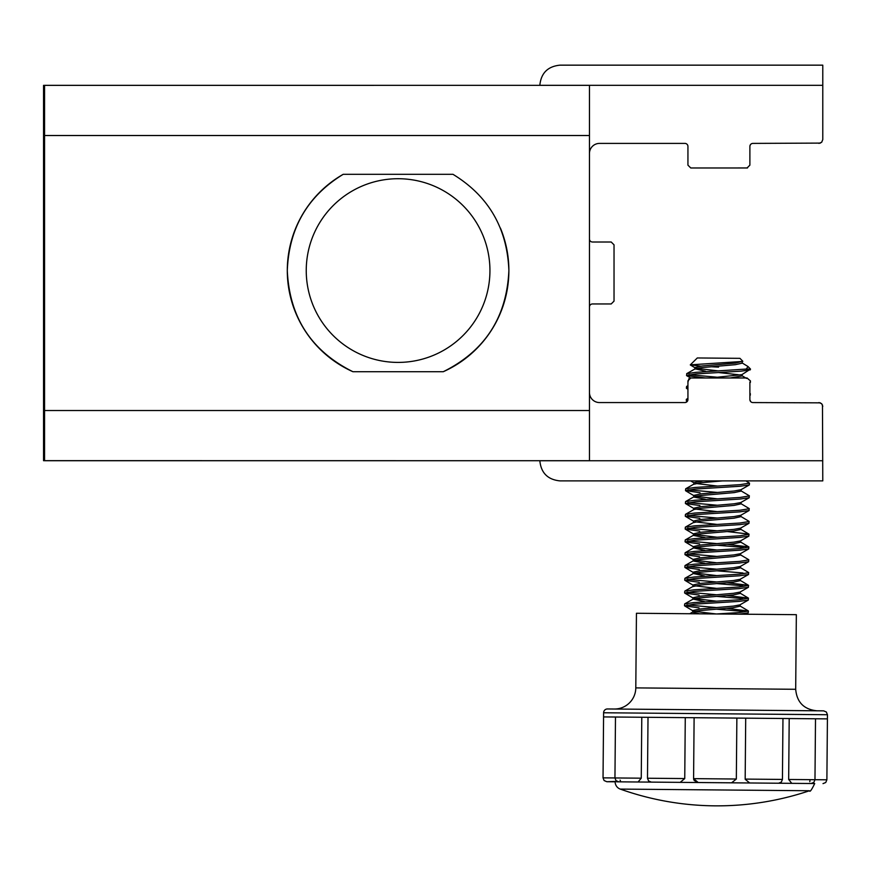 <?xml version="1.0" encoding="UTF-8"?>
<svg xmlns="http://www.w3.org/2000/svg" width="871" height="871" viewBox="0 0 871 871"><rect width="100%" height="100%" fill="white"/><g stroke="black" fill="none" stroke-linecap="round" stroke-linejoin="round"><path stroke-width="1.31" d="M745.892 480.89L749.517 483.144L749.321 484.951L740.121 486.258L694.873 489.067L685.499 490.58L700.001 492.725M749.517 483.144L740.143 484.657L694.884 487.466L685.695 488.773L685.499 490.58M687.938 489.807L717.454 492.453M740.883 490.776L749.223 495.719L749.202 497.744L740.012 499.05L694.764 501.848L685.564 503.59L699.892 505.518M749.408 495.937L740.023 497.45L694.775 500.259L685.586 501.565L685.379 503.373M687.829 502.589L717.345 505.245M740.775 503.558L749.114 508.512L749.093 510.537L739.904 511.843L694.655 514.641L685.455 516.372L699.783 518.299M749.3 508.729L739.915 510.243L694.666 513.041L685.477 514.347L685.27 516.165M687.709 515.382L717.236 518.038M740.666 516.351L748.995 521.304L748.984 523.329L739.795 524.636L694.535 527.434L685.346 529.165L699.674 531.092M749.18 521.522L739.806 523.036L694.557 525.834L685.357 527.14L685.161 528.958M687.6 528.174L717.127 530.831M727.514 531.593L748.886 534.097L748.875 536.122L739.675 537.429L694.427 540.227L685.237 541.958L699.555 543.885M749.071 534.304L739.697 535.828L694.437 538.626L685.248 539.933L685.052 541.74M687.491 540.967L717.007 543.624M716.996 545.224L743.224 547.402M727.394 544.386L748.777 546.879L748.755 548.904L739.566 550.211L694.318 553.02L685.118 554.751L699.446 556.678M748.962 547.097L739.577 548.621L694.329 551.419L685.139 552.726L684.933 554.533M687.382 553.76L716.898 556.417M740.328 554.729L748.668 559.672L748.646 561.697L739.457 563.004L694.209 565.812L685.009 567.544L699.337 569.471M748.853 559.89L739.468 561.403L694.22 564.212L685.031 565.519L684.824 567.326M687.263 566.553L716.789 569.209M716.779 570.799L742.996 572.987M740.219 567.522L748.548 572.465L748.537 574.49L739.348 575.796L694.089 578.605L684.9 580.336L699.228 582.264M748.733 572.683L739.359 574.196L694.111 577.005L684.911 578.311L684.715 580.119M687.154 579.335L716.681 581.991M716.659 583.592L742.887 585.78M727.056 582.753L748.439 585.258L748.429 587.283L739.229 588.589L693.98 591.387L684.791 593.118L699.108 595.045M748.625 585.475L739.25 586.989L693.991 589.798L684.802 591.104L684.606 592.911M687.045 592.128L716.561 594.784M716.55 596.385L742.778 598.562M726.947 595.546L748.331 598.05L748.309 600.075L739.12 601.382L693.871 604.18L684.671 605.911L698.999 607.838M748.516 598.268L739.131 599.781L693.882 602.58L684.693 603.886L684.486 605.704M686.936 604.92L716.452 607.577M742.266 361.694L742.255 363.153L735.309 364.688L701.808 367.595L695.123 368.847L705.51 371.231M742.745 361.432L690.311 364.851L697.312 357.959L739.947 358.34L742.811 361.247L735.331 363.098L701.819 365.994L694.873 367.54L694.862 369.141M696.669 368.357L718.521 370.937M718.51 372.538L738.281 374.726M742.157 374.486L742.146 375.945L730.094 377.981M742.005 362.859L748.015 366.539L746.284 369.054L750.519 369.086L741.907 374.639L710.235 377.981M722.505 480.89L700.807 482.719L693.86 484.254L693.871 482.654L703.082 480.89M695.668 483.47L717.519 486.062M741.156 489.611L741.145 491.07L734.199 492.605L700.698 495.512L694.002 496.753L685.586 501.565M693.752 497.047L705.314 499.246M749.321 484.951L740.894 489.752L734.209 491.004L700.709 493.911L693.762 495.447L693.752 496.906M695.559 496.263L717.399 498.854M741.047 502.404L741.036 503.852L734.079 505.398L700.578 508.305L693.893 509.546L685.477 514.347M749.202 497.744L740.786 502.545L734.101 503.797L700.6 506.704L693.654 508.239L693.632 509.698M695.439 509.056L717.29 511.647M740.927 515.197L740.916 516.645L733.97 518.191L700.469 521.087L693.523 522.633M749.093 510.537L740.677 515.338L733.981 516.59L700.48 519.497L693.534 521.032L693.523 522.491M695.33 521.849L717.181 524.44M740.818 527.978L740.807 529.437L733.861 530.972L700.36 533.879L693.675 535.132L685.248 539.933M693.414 535.425L704.977 537.625M748.984 523.329L740.568 528.131L733.872 529.383L700.371 532.279L693.425 533.825L693.414 535.284M695.221 534.642L717.073 537.222M740.709 540.771L740.698 542.23L733.752 543.765L700.251 546.672L693.556 547.924L704.868 550.418M748.875 536.122L740.448 540.924L733.763 542.165L700.262 545.072L693.316 546.618L693.305 548.207M695.112 547.424L716.953 550.015M740.6 553.564L740.579 555.023L733.632 556.558L700.132 559.465L693.447 560.717L685.031 565.519M693.185 561L704.759 563.21M748.755 548.904L740.339 553.716L733.654 554.958L700.153 557.865L693.207 559.4L693.185 560.859M694.993 560.216L716.844 562.808M740.481 566.357L740.47 567.816L733.524 569.351L700.023 572.258L693.338 573.51L704.639 575.992M748.646 561.697L740.23 566.498L733.534 567.75L700.034 570.657L693.087 572.193L693.076 573.651M694.884 573.009L716.735 575.6M740.372 579.15L740.361 580.609L733.415 582.144L699.914 585.051L692.968 586.586L692.978 584.985L699.925 583.45L733.426 580.543L740.121 579.291L748.537 574.49M694.775 585.802L716.626 588.393M740.263 591.942L740.252 593.391L733.306 594.937L699.805 597.844L693.109 599.085L704.421 601.578M748.429 587.283L740.002 592.084L733.317 593.336L699.816 596.243L692.87 597.778L692.859 599.379M694.666 598.595L716.506 601.186M749.887 146.252L750.225 145.032M751.51 143.748L750.867 144.194M44.563 460.65L44.563 135.517L44.563 410.535L589.46 410.535L589.46 460.715L44.563 460.65M589.46 85.336L539.105 85.336L589.46 85.336L589.46 135.517L44.563 135.517L44.563 85.336L539.105 85.336L43.55 85.358L43.55 134.232L44.563 134.232M43.55 460.694L44.563 460.694L43.55 460.694L43.55 134.232M822.474 404.895L822.779 480.89L559.988 480.89C547.772 479.671 541.054 472.953 539.835 460.748L539.835 460.715M749.887 382.053L749.887 399.539A3.027 3.027 0 0 0 752.903 402.565L820.406 402.848M745.816 377.981L747.057 377.981L749.855 380.431M589.46 392.494A10.071 10.071 0 0 0 599.531 402.565L684.922 402.565A3.027 3.027 0 0 0 687.938 399.539L687.938 380.812L690.768 377.981L701.351 377.981M687.938 399.539L687.938 398.809L686.294 399.441L686.457 401.259L687.099 401.629L687.785 400.497M687.938 382.206L688.917 378.678M687.938 387.301L687.938 386.038L686.588 386.441L686.392 388.248L687.938 389.272M687.807 400.431L687.186 401.531L687.807 400.431M749.898 399.843L750.715 401.629M589.46 135.517L589.46 410.535M44.563 460.715L589.46 460.715L589.46 460.138M690.768 377.981L747.057 377.981M820.449 143.094L752.903 143.399A3.027 3.027 0 0 0 749.887 146.426L749.887 165.152L747.057 167.983L690.768 167.983L687.938 165.152L687.938 146.426A3.027 3.027 0 0 0 684.922 143.399L599.531 143.399A10.071 10.071 0 0 0 589.46 153.47M747.536 167.94L731.803 167.983M539.835 85.336L539.835 85.304C541.054 73.088 547.772 66.381 559.988 65.162L822.779 65.162L822.779 139.567L821.636 142.3M818.947 402.565L821.691 403.719L822.779 406.398M822.779 139.567L821.701 142.234L818.947 143.399M589.46 238.992A3.027 3.027 0 0 0 592.487 242.007L611.202 242.007L614.033 244.838L614.033 301.126L611.202 303.957L592.487 303.957A3.027 3.027 0 0 0 589.46 306.973M822.779 85.304L539.835 85.304C541.054 73.088 547.772 66.381 559.988 65.162M559.988 480.89C547.772 479.671 541.054 472.953 539.835 460.748L822.779 460.748M489.938 269.977A91.847 91.847 0 0 0 351.666 191.315A91.847 91.847 0 0 0 352.668 350.392A91.847 91.847 0 0 0 489.938 269.977A91.847 91.847 0 0 0 351.666 191.315A91.847 91.847 0 0 0 352.668 350.392A91.847 91.847 0 0 0 489.938 269.977M352.918 371.721C311.285 351.035 289.412 317.305 287.299 270.554C288.943 228.191 307.572 196.106 343.196 174.32A110.791 110.791 0 0 0 352.918 371.721L443.263 371.721C484.897 351.035 506.77 317.305 508.882 270.554C507.238 228.191 488.609 196.106 452.985 174.32L343.196 174.32M500.411 228.071A110.791 110.791 0 0 1 443.263 371.721M589.46 242.802L589.46 303.239M135.212 460.715L74.775 460.715M748.309 600.075L739.893 604.877L733.208 606.129L699.707 609.036L692.761 610.571L692.739 612.03M694.546 611.388L716.398 613.979L739.022 612.574L748.407 611.05L748.2 612.868L739.011 614.175M740.154 604.724L740.132 606.183L733.186 607.729L699.685 610.625L693 611.878L689.745 613.739M692.739 612.171L699.663 613.826M690.311 364.851L700.73 366.125M711.052 366.735L718.553 367.116M614.295 709.027A21.318 21.318 0 0 0 635.797 687.894L795.691 689.288C796.845 702.244 803.889 709.419 816.824 710.79M684.748 778.565L647.491 778.239L648.568 780.949L651.29 782.114L680.197 782.365L651.279 782.114L680.197 782.365L684.748 778.565L685.27 717.639M620.087 780.111L620.544 781.265M616.973 781.374L606.837 781.723L615.155 781.799A7.676 7.676 0 0 0 620.25 789.093A289.096 289.096 0 0 0 809.475 790.748L620.25 789.093M641.785 717.258L641.252 778.184L638.084 781.995L618.748 781.831L616.026 780.666L614.948 777.955L603.037 777.857L604.115 780.558L606.837 781.723M736.866 718.085L736.333 779.022L731.618 782.811L698.237 782.528L693.588 778.641L694.111 717.715M694.111 780.46L698.237 782.528L778.576 783.225L749.659 782.975L745.173 779.251M809.475 790.748C809.845 792.403 811.587 789.997 814.701 783.541L791.772 783.345L788.669 779.48L789.202 718.542M809.801 781.744L810.041 779.665M791.772 783.345L778.63 783.225M651.29 782.114L616.559 781.81M778.565 783.225L781.309 782.104L782.43 779.425L745.173 779.099L745.707 718.161M693.588 778.707L693.664 779.414M823.65 710.856L826.372 712.021L827.45 714.721L603.603 712.772A3.832 3.832 0 0 1 607.479 708.961L823.65 710.856L607.479 708.961M788.669 779.48L826.884 779.806L827.417 718.88L618.562 717.051L603.57 716.92L603.037 777.857M635.797 687.894L636.451 613.271L796.344 614.676L795.691 689.288M726.839 608.339L748.407 611.05M746.284 369.054L695.896 372.342L686.696 373.648L686.686 375.673L705.662 377.981M688.939 374.682L718.466 377.339M716.441 609.177L742.549 611.344M750.323 369.837L741.134 371.144L695.875 373.942L686.5 375.455M687.938 387.628L686.392 388.248M749.887 394.89L749.887 395.51L749.887 394.89M749.887 393.278L749.887 393.921L750.116 393.387M43.55 411.809L44.563 411.809M641.252 778.184L614.948 777.955L615.481 717.029M736.333 779.022L693.588 778.641M698.237 782.528L680.197 782.365M539.105 85.336L44.563 85.336M748.015 366.539L750.519 369.086M815.506 718.771L814.973 779.708L813.841 782.387L811.097 783.508M826.884 779.806L825.752 782.496L823.008 783.617M647.491 778.239L648.013 717.312M782.43 779.425L782.964 718.488M603.603 712.772L603.57 716.92M827.45 714.721L827.417 718.88M685.695 488.773L694.122 483.971M685.357 527.14L693.784 522.339M748.886 534.097L740.557 529.143M748.777 546.879L740.437 541.936M685.139 552.726L693.556 547.924M684.911 578.311L693.338 573.51M748.439 585.258L740.11 580.315M684.802 591.104L693.229 586.292M748.331 598.05L739.991 593.097M684.693 603.886L693.109 599.085M748.222 610.843L739.882 605.889M741.896 375.651L746.567 378.428M695.123 368.847L686.696 373.648M686.686 375.673L690.594 377.992M690.365 365.003L695.134 367.834M693.871 482.795L690.659 480.89M694.013 495.741L685.684 490.798M693.904 508.533L685.564 503.59M693.795 521.326L685.455 516.372M693.675 534.119L685.346 529.165M693.566 546.912L685.237 541.958M693.458 559.694L685.118 554.751M693.349 572.487L685.009 567.544M693.229 585.279L684.9 580.336M693.12 598.072L684.791 593.118M693.011 610.865L684.671 605.911M745.805 614.229L748.2 612.868M686.479 399.234L687.938 398.395M686.588 386.441L687.938 385.668M750.41 380.812L750.399 382.413M750.301 393.605L750.29 395.205"/></g></svg>
